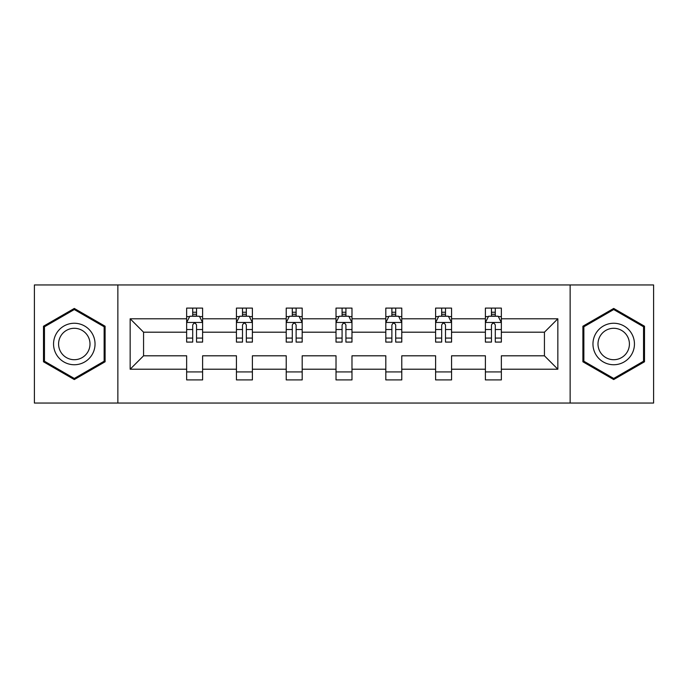 <?xml version="1.0" encoding="UTF-8"?>
<svg xmlns="http://www.w3.org/2000/svg" width="688" height="688" viewBox="0 0 688 688"><rect width="100%" height="100%" fill="white"/><g stroke="black" fill="none" stroke-linecap="round" stroke-linejoin="round"><path stroke-width="1.03" d="M570.137 403.048L653.6 403.048L653.6 284.952L570.137 284.952L570.137 403.048L117.863 403.048L117.863 284.952L34.4 284.952L34.4 403.048L117.863 403.048M501.354 369.215L501.354 355.808L544.44 355.808L557.848 369.215L501.354 369.215L501.354 379.905L485.393 379.905L485.393 369.215L451.56 369.215L451.56 379.905L435.607 379.905L435.607 369.215L401.775 369.215L401.775 379.905L385.813 379.905L385.813 369.215L351.981 369.215L351.981 379.905L336.019 379.905L336.019 369.215L302.187 369.215L302.187 379.905L286.225 379.905L286.225 369.215L252.393 369.215L252.393 379.905L236.44 379.905L236.44 369.215L202.607 369.215L202.607 379.905L186.646 379.905L186.646 369.215L130.152 369.215L130.152 318.785L186.646 318.785L186.646 308.095L202.607 308.095L202.607 318.785L236.44 318.785L236.44 308.095L252.393 308.095L252.393 318.785L286.225 318.785L286.225 308.095L302.187 308.095L302.187 318.785L336.019 318.785L336.019 308.095L351.981 308.095L351.981 318.785L385.813 318.785L385.813 308.095L401.775 308.095L401.775 318.785L435.607 318.785L435.607 308.095L451.56 308.095L451.56 318.785L485.393 318.785L485.393 308.095L501.354 308.095L501.354 318.785L557.848 318.785L557.848 369.215M570.137 284.952L117.863 284.952M485.393 318.785L485.393 332.192L451.56 332.192L451.56 318.785M451.56 369.215L451.56 355.808L485.393 355.808L485.393 369.215M435.607 318.785L435.607 332.192L401.775 332.192L401.775 318.785M401.775 369.215L401.775 355.808L435.607 355.808L435.607 369.215M385.813 318.785L385.813 332.192L351.981 332.192L351.981 318.785M351.981 369.215L351.981 355.808L385.813 355.808L385.813 369.215M336.019 318.785L336.019 332.192L302.187 332.192L302.187 318.785M302.187 369.215L302.187 355.808L336.019 355.808L336.019 369.215M286.225 318.785L286.225 332.192L252.393 332.192L252.393 318.785M252.393 369.215L252.393 355.808L286.225 355.808L286.225 369.215M236.44 318.785L236.44 332.192L202.607 332.192L202.607 318.785M202.607 369.215L202.607 355.808L236.44 355.808L236.44 369.215M186.646 318.785L186.646 332.192L143.56 332.192L143.56 355.808L186.646 355.808L186.646 369.215M130.152 318.785L143.56 332.192M544.44 355.808L544.44 332.192L501.354 332.192L501.354 318.785M491.456 316.076L495.291 316.076M441.67 316.076L445.497 316.076M391.876 316.076L395.703 316.076M342.082 316.076L345.918 316.076M292.297 316.076L296.124 316.076M242.503 316.076L246.33 316.076M192.709 316.076L196.544 316.076M186.646 371.924L202.607 371.924M236.44 371.924L252.393 371.924M286.225 371.924L302.187 371.924M336.019 371.924L351.981 371.924M385.813 371.924L401.775 371.924M435.607 371.924L451.56 371.924M485.393 371.924L501.354 371.924M143.56 355.808L130.152 369.215M557.848 318.785L544.44 332.192M105.101 326.215L74.295 308.439L43.499 326.215L43.499 361.785L74.295 379.561L105.101 361.785L105.101 326.215M582.899 326.215L582.899 361.785L613.705 379.561L644.501 361.785L644.501 326.215L613.705 308.439L582.899 326.215M196.544 312.24L192.709 312.24M189.647 316.618L186.646 316.618L186.646 308.095L192.709 308.095L186.646 308.095M186.646 338.083L186.646 342.082L192.709 342.082L192.709 338.083L186.646 338.083L186.646 332.192M202.607 332.192L202.607 342.082L196.544 342.082L196.544 325.011C195.263 322.552 193.99 322.552 192.709 325.011L192.709 338.083M199.606 316.618L202.607 316.618L202.607 308.095L196.544 308.095L202.607 308.095M202.607 322.612L199.417 316.231L189.836 316.231L186.646 322.612M192.709 316.231L192.709 308.095M196.544 308.095L196.544 316.231M246.33 312.24L242.503 312.24M239.441 316.618L236.44 316.618L236.44 308.095L242.503 308.095L236.44 308.095M236.44 338.083L236.44 342.082L242.503 342.082L242.503 338.083L236.44 338.083L236.44 332.192M252.393 332.192L252.393 342.082L246.33 342.082L246.33 325.011C245.057 322.552 243.784 322.552 242.503 325.011L242.503 338.083M249.4 316.618L252.393 316.618L252.393 308.095L246.33 308.095L252.393 308.095M252.393 322.612L249.202 316.231L239.63 316.231L236.44 322.612M242.503 316.231L242.503 308.095M246.33 308.095L246.33 316.231M296.124 312.24L292.297 312.24M289.227 316.618L286.225 316.618L286.225 308.095L292.297 308.095L286.225 308.095M286.225 338.083L286.225 342.082L292.297 342.082L292.297 338.083L286.225 338.083L286.225 332.192M302.187 332.192L302.187 342.082L296.124 342.082L296.124 325.011C294.851 322.552 293.57 322.552 292.297 325.011L292.297 338.083M299.185 316.618L302.187 316.618L302.187 308.095L296.124 308.095L302.187 308.095M302.187 322.612L298.996 316.231L289.424 316.231L286.225 322.612M292.297 316.231L292.297 308.095M296.124 308.095L296.124 316.231M56.33 333.628A20.743 20.743 0 0 0 63.924 361.965A20.743 20.743 0 0 0 92.261 354.372A20.743 20.743 0 0 0 84.667 326.035A20.743 20.743 0 0 0 56.33 333.628M60.69 336.148A15.704 15.704 0 0 0 66.444 357.605A15.704 15.704 0 0 0 87.901 351.852A15.704 15.704 0 0 0 82.147 330.395A15.704 15.704 0 0 0 60.69 336.148M104.137 326.774L104.137 361.226L74.295 378.46L44.453 361.226L44.453 326.774L74.295 309.54L104.137 326.774M595.739 333.628A20.743 20.743 0 0 0 603.333 361.965A20.743 20.743 0 0 0 631.67 354.372A20.743 20.743 0 0 0 624.076 326.035A20.743 20.743 0 0 0 595.739 333.628M600.099 336.148A15.704 15.704 0 0 0 605.853 357.605A15.704 15.704 0 0 0 627.31 351.852A15.704 15.704 0 0 0 621.556 330.395A15.704 15.704 0 0 0 600.099 336.148M643.547 326.774L643.547 361.226L613.705 378.46L583.863 361.226L583.863 326.774L613.705 309.54L643.547 326.774M345.918 312.24L342.082 312.24M339.021 316.618L336.019 316.618L336.019 308.095L342.082 308.095L336.019 308.095M336.019 338.083L336.019 342.082L342.082 342.082L342.082 338.083L336.019 338.083L336.019 332.192M351.981 332.192L351.981 342.082L345.918 342.082L345.918 325.011C344.636 322.552 343.364 322.552 342.082 325.011L342.082 338.083M348.979 316.618L351.981 316.618L351.981 308.095L345.918 308.095L351.981 308.095M351.981 322.612L348.79 316.231L339.21 316.231L336.019 322.612M342.082 316.231L342.082 308.095M345.918 308.095L345.918 316.231M395.703 312.24L391.876 312.24M388.815 316.618L385.813 316.618L385.813 308.095L391.876 308.095L385.813 308.095M385.813 338.083L385.813 342.082L391.876 342.082L391.876 338.083L385.813 338.083L385.813 332.192M401.775 332.192L401.775 342.082L395.703 342.082L395.703 325.011C394.43 322.552 393.158 322.552 391.876 325.011L391.876 338.083M398.773 316.618L401.775 316.618L401.775 308.095L395.703 308.095L401.775 308.095M401.775 322.612L398.576 316.231L389.004 316.231L385.813 322.612M391.876 316.231L391.876 308.095M395.703 308.095L395.703 316.231M445.497 312.24L441.67 312.24M438.6 316.618L435.607 316.618L435.607 308.095L441.67 308.095L435.607 308.095M435.607 338.083L435.607 342.082L441.67 342.082L441.67 338.083L435.607 338.083L435.607 332.192M451.56 332.192L451.56 342.082L445.497 342.082L445.497 325.011C444.224 322.552 442.943 322.552 441.67 325.011L441.67 338.083M448.559 316.618L451.56 316.618L451.56 308.095L445.497 308.095L451.56 308.095M451.56 322.612L448.37 316.231L438.798 316.231L435.607 322.612M441.67 316.231L441.67 308.095M445.497 308.095L445.497 316.231M495.291 312.24L491.456 312.24M488.394 316.618L485.393 316.618L485.393 308.095L491.456 308.095L485.393 308.095M485.393 338.083L485.393 342.082L491.456 342.082L491.456 338.083L485.393 338.083L485.393 332.192M501.354 332.192L501.354 342.082L495.291 342.082L495.291 325.011C494.01 322.552 492.737 322.552 491.456 325.011L491.456 338.083M498.353 316.618L501.354 316.618L501.354 308.095L495.291 308.095L501.354 308.095M501.354 322.612L498.164 316.231L488.583 316.231L485.393 322.612M491.456 316.231L491.456 308.095M495.291 308.095L495.291 316.231M202.521 322.457L186.723 322.457M202.607 338.083L196.544 338.083M192.709 329.526L186.646 329.526M202.607 329.526L196.544 329.526M196.544 314.27L192.709 314.27M252.315 322.457L236.517 322.457M252.393 338.083L246.33 338.083M242.503 329.526L236.44 329.526M252.393 329.526L246.33 329.526M246.33 314.27L242.503 314.27M302.109 322.457L286.311 322.457M302.187 338.083L296.124 338.083M292.297 329.526L286.225 329.526M302.187 329.526L296.124 329.526M296.124 314.27L292.297 314.27M351.903 322.457L336.097 322.457M351.981 338.083L345.918 338.083M342.082 329.526L336.019 329.526M351.981 329.526L345.918 329.526M345.918 314.27L342.082 314.27M401.689 322.457L385.891 322.457M401.775 338.083L395.703 338.083M391.876 329.526L385.813 329.526M401.775 329.526L395.703 329.526M395.703 314.27L391.876 314.27M451.483 322.457L435.685 322.457M451.56 338.083L445.497 338.083M441.67 329.526L435.607 329.526M451.56 329.526L445.497 329.526M445.497 314.27L441.67 314.27M501.277 322.457L485.479 322.457M501.354 338.083L495.291 338.083M491.456 329.526L485.393 329.526M501.354 329.526L495.291 329.526M495.291 314.27L491.456 314.27"/></g></svg>
